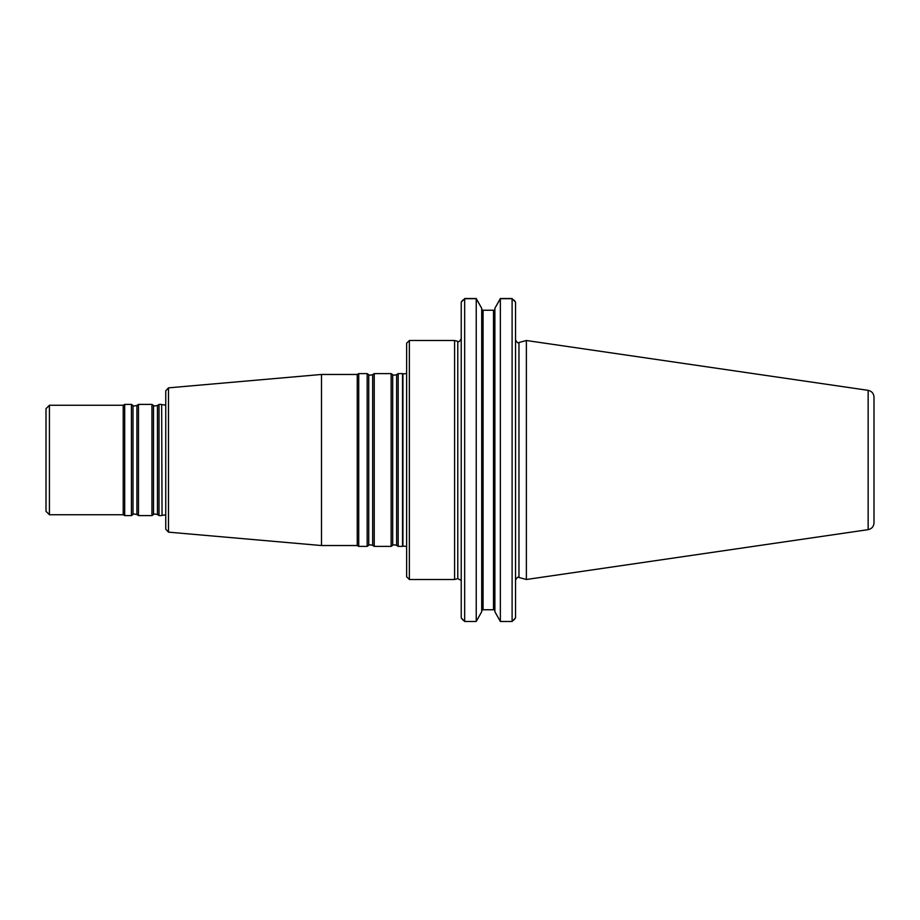 <?xml version="1.0" encoding="UTF-8"?>
<svg xmlns="http://www.w3.org/2000/svg" width="920" height="920" viewBox="0 0 920 920"><rect width="100%" height="100%" fill="white"/><g stroke="black" fill="none" stroke-linecap="round" stroke-linejoin="round"><path stroke-width="1.38" d="M409.365 460L409.365 340.503L454.595 340.503L454.595 579.496L409.365 579.496L409.365 460M398.176 460L398.176 546.388L402.523 546.388L402.523 373.612L398.176 373.612L398.176 460M168.475 387.849L168.475 532.151L165.749 529.172L165.749 390.827L168.475 387.849L321.494 374.463L321.494 545.537L357.247 545.537L358.719 546.388L367.172 546.388L367.172 373.612L368.736 374.704L368.736 545.295C368.46 544.674 369.771 544.674 372.657 545.295L374.221 546.388L391.126 546.388L391.126 373.612L392.69 374.704L392.69 545.295C392.414 544.674 393.714 544.674 396.612 545.295L398.176 546.388M321.494 374.463L357.247 374.463L357.247 545.537M368.736 374.704C368.46 375.325 369.771 375.325 372.657 374.704L374.221 373.612L374.221 546.388M357.247 374.463L358.719 373.612L358.719 546.388M162.035 515.315L161.655 404.397L162.035 515.315L164.818 514.981L165.749 515.672M49.427 514.74L49.427 405.26L46 408.675L46 511.324L49.427 514.74L123.211 514.74L124.695 515.602L131.434 515.602L131.434 404.397L124.695 404.397L124.695 515.602M49.427 405.26L123.211 405.26L123.211 514.74M138.483 460L138.483 515.602L151.961 515.602L151.961 404.397L138.483 404.397L138.483 460M151.961 515.602L153.525 514.51L153.525 405.49C153.261 406.134 154.571 406.134 157.446 405.49L159.011 404.397L159.011 515.602L161.655 515.602M868.146 390.344C871.769 391.161 873.724 393.415 874 397.118L874 522.882C873.724 526.585 871.769 528.839 868.146 529.655L526.378 579.496L526.378 340.503L868.146 390.344L868.146 529.655M481.712 308.303L481.712 611.696L476.238 621.471L476.238 298.701L481.712 308.303L476.238 298.528L464.657 298.528M481.712 610.707L483.08 608.971L483.08 311.029L481.712 309.292M494.466 310.235L493.511 311.029L493.511 608.971L494.879 610.707L494.879 308.303L494.879 611.696L500.353 621.471L512.106 621.471L515.534 617.883L513.843 620.08M512.106 298.528L500.353 298.528L494.879 308.303L500.353 298.701L500.353 621.471M494.879 611.696L494.879 610.707M482.126 609.764L494.466 609.764M482.114 310.235L494.477 310.235M500.353 298.701L512.106 298.701L512.106 621.471M513.981 300.035L515.534 302.116L512.106 298.701M462.921 620.08L461.23 617.883L461.23 302.116L464.657 298.701L476.238 298.701M464.657 298.701L464.657 621.471L476.238 621.471M464.657 621.471L461.23 617.883M515.534 302.116L515.534 617.883M462.783 300.035L461.23 302.116M409.365 579.496L406.628 576.759L406.628 343.24L409.365 340.503M392.69 374.704C392.414 375.325 393.714 375.325 396.612 374.704L396.612 545.295M372.657 374.704L372.657 545.295M131.434 404.397L132.998 405.49L132.998 514.51L131.434 515.602M132.998 405.49C132.733 406.134 134.044 406.134 136.919 405.49L136.919 514.51L138.483 515.602M157.446 405.49L157.446 514.51L159.011 515.602M406.628 373.531L402.902 373.899L402.902 546.101L406.628 546.468M526.378 340.503L518.972 342.493L518.972 577.507L526.378 579.496M461.23 338.721C459.655 341.538 458.505 342.424 457.78 341.354L457.78 578.645L461.046 580.301M168.475 532.151L321.494 545.537M396.612 374.704L398.176 373.612M392.69 545.295L391.126 546.388M374.221 373.612L391.126 373.612M368.736 545.295L367.172 546.388M358.719 373.612L367.172 373.612M162.035 404.685L164.818 405.018L165.749 404.328M123.211 405.26L124.695 404.397M132.998 514.51C132.733 513.866 134.044 513.866 136.919 514.51M136.919 405.49L138.483 404.397M153.525 405.49L151.961 404.397M153.525 514.51C153.261 513.866 154.571 513.866 157.446 514.51M159.011 404.397L161.655 404.397M518.972 577.507C518.213 576.472 517.063 577.346 515.534 580.152M518.972 342.493C518.213 343.528 517.063 342.654 515.534 339.848M457.78 341.354L454.595 340.503M457.78 578.645L454.595 579.496"/></g></svg>
